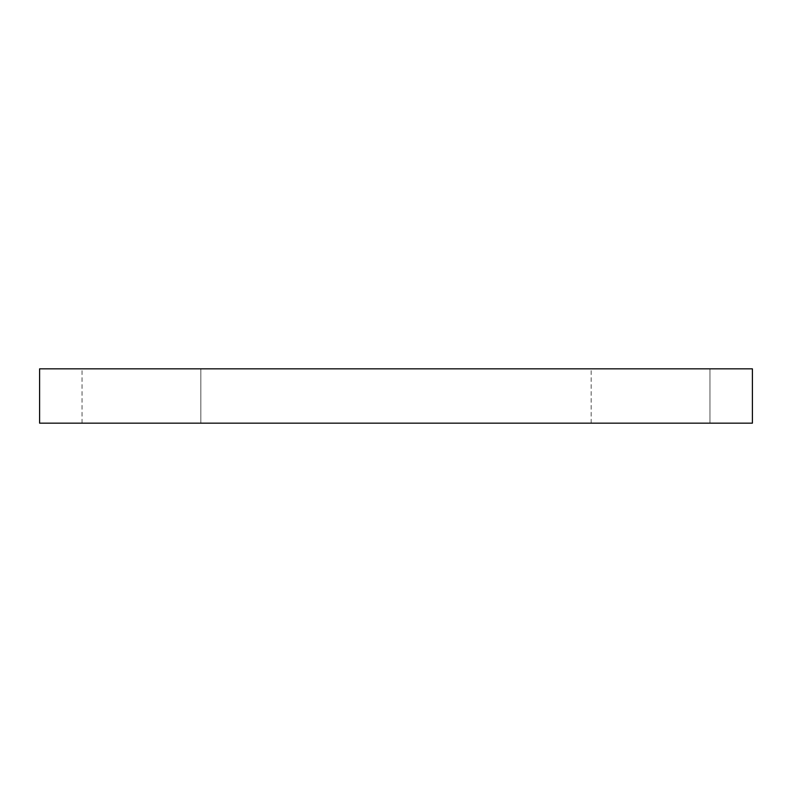 <?xml version="1.0" encoding="UTF-8"?>
<svg xmlns="http://www.w3.org/2000/svg" width="792" height="792" viewBox="0 0 792 792"><rect width="100%" height="100%" fill="white"/><g stroke="black" fill="none" stroke-linecap="round" stroke-linejoin="round"><path stroke-width="0.59" stroke-dasharray="3.96 2.97" d="M752.4 368.844L39.6 368.844L39.6 423.156L752.4 423.156L752.4 368.844M200.831 423.156L82.031 423.156L200.831 423.156L200.831 368.844L82.031 368.844L200.831 368.844L82.031 368.844L200.831 368.844L82.031 368.844L200.831 368.844L200.831 423.156L82.031 423.156L200.831 423.156L82.031 423.156L200.831 423.156L200.831 368.844M709.969 423.156L591.169 423.156L709.969 423.156L709.969 368.844L591.169 368.844L709.969 368.844L591.169 368.844L709.969 368.844L591.169 368.844L709.969 368.844L709.969 423.156L591.169 423.156L709.969 423.156L591.169 423.156L709.969 423.156L709.969 368.844M82.031 423.156L82.031 368.844M591.169 423.156L591.169 368.844"/><path stroke-width="1.19" d="M752.4 423.156L752.4 368.844L39.6 368.844L39.6 423.156L752.4 423.156"/></g></svg>
